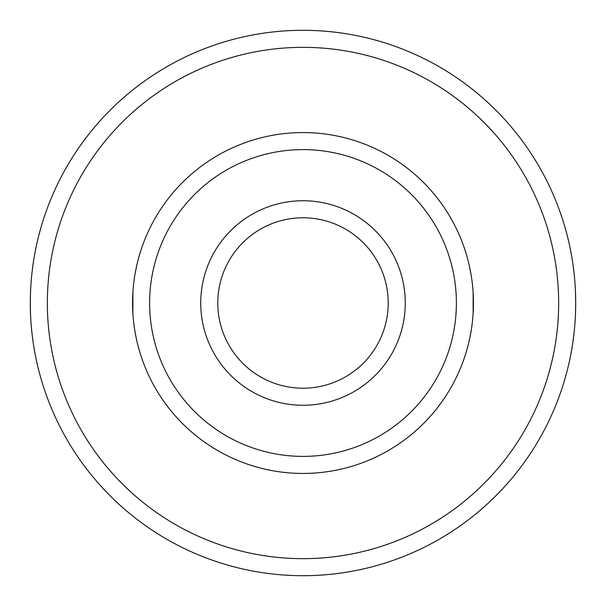 <?xml version="1.0" encoding="UTF-8"?>
<svg xmlns="http://www.w3.org/2000/svg" width="606" height="606" viewBox="0 0 606 606"><rect width="100%" height="100%" fill="white"/><g stroke="black" fill="none" stroke-linecap="round" stroke-linejoin="round"><path stroke-width="0.91" d="M30.505 292.456L30.3 303A272.7 272.7 0 0 0 303 575.7A272.7 272.7 0 0 0 575.7 303L575.488 292.327M575.495 313.544L575.7 303A272.7 272.7 0 0 0 303 30.3A272.7 272.7 0 0 0 30.3 303L30.512 313.673M31.103 323.884L31.338 326.755M31.974 333.171L32.974 341.11M33.936 347.389L35.072 353.79M34.118 348.45L33.875 347.018M32.747 339.421L31.936 332.823M31.156 324.551L31.08 323.619M575.692 304.894L575.488 313.666M574.836 324.725L574.67 326.695M574.026 333.149L573.026 341.08M571.867 348.579L571.322 351.654M570.95 353.684L571.337 351.594M571.352 351.48L572.117 347.064M573.071 340.754L574.056 332.861M574.7 326.308L574.92 323.649M574.897 282.116L574.662 279.245M574.026 272.829L573.026 264.89M572.064 258.61L570.928 252.21M571.882 257.55L572.125 258.982M573.253 266.579L574.064 273.177M574.844 281.449L574.92 282.381M30.308 301.106L30.512 292.334M31.164 281.275L31.33 279.305M31.974 272.851L32.974 264.92M34.133 257.421L34.678 254.346M35.05 252.316L34.663 254.406M34.648 254.52L33.883 258.936M32.929 265.246L31.944 273.139M31.3 279.692L31.08 282.351M558.656 303A255.656 255.656 0 0 0 303 47.344A255.656 255.656 0 0 0 47.344 303A255.656 255.656 0 0 0 303 558.656A255.656 255.656 0 0 0 558.656 303M132.562 303.023L132.562 303A170.438 170.438 0 0 0 303 473.437A170.438 170.438 0 0 0 473.437 303L473.437 303.341M132.896 292.304L132.896 313.703M133.85 323.915L134.282 327.142M135.252 333.171L136.873 341.08M138.433 347.359L140.297 353.768M139.91 352.495L139.607 351.495M139.592 351.442L138.335 346.996M136.782 340.693L135.191 332.83M134.176 326.369L133.82 323.649M473.422 305.386L473.142 312.976M472.218 323.369L471.945 325.49M471.097 331.156L469.688 338.542M468.332 344.397L466.718 350.389M466.749 350.283L468.415 344.087M469.764 338.201L471.142 330.861M472.006 325.058L472.347 322.278M473.15 312.855L473.142 293.001M472.316 283.456L471.938 280.449M471.089 274.798L469.68 267.405M468.317 261.55L466.711 255.596M466.756 255.755L467.317 257.747M467.34 257.83L468.43 261.989M469.779 267.875L471.157 275.207M472.233 282.782L472.347 283.767M473.437 302.985L473.437 303A170.438 170.438 0 0 0 303 132.562A170.438 170.438 0 0 0 132.562 303L132.888 292.425M133.82 282.32L134.206 279.404M135.199 273.132L136.789 265.269M138.35 258.967L140.266 252.331M140.297 252.24L138.433 258.664M136.865 264.943L135.774 270.071M134.274 278.919L133.949 281.275M456.394 303A153.394 153.394 0 0 0 303 149.606A153.394 153.394 0 0 0 149.606 303A153.394 153.394 0 0 0 303 456.394A153.394 153.394 0 0 0 456.394 303M303 405.262A102.262 102.262 0 0 1 200.737 303A102.262 102.262 0 0 1 303 200.737A102.262 102.262 0 0 1 405.262 303A102.262 102.262 0 0 1 303 405.262M303 388.219A85.219 85.219 0 0 1 217.781 303A85.219 85.219 0 0 1 303 217.781A85.219 85.219 0 0 1 388.219 303A85.219 85.219 0 0 1 303 388.219"/></g></svg>
